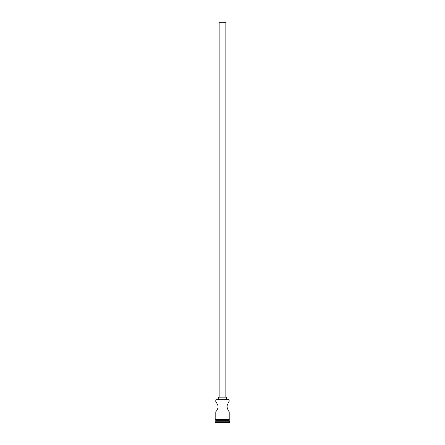 <?xml version="1.0" encoding="UTF-8"?>
<svg xmlns="http://www.w3.org/2000/svg" width="445" height="445" viewBox="0 0 445 445"><rect width="100%" height="100%" fill="white"/><g stroke="black" fill="none" stroke-linecap="round" stroke-linejoin="round"><path stroke-width="0.67" d="M229.208 399.855L215.959 399.682L229.208 399.855L215.792 399.855L215.792 401.779L215.959 399.682L229.042 399.682L228.908 402.197L229.208 399.855M225.854 397.168L225.854 22.25L219.146 22.25L219.146 397.168L219.146 22.25L225.854 22.25L225.854 397.168M226.277 399.682L226.277 397.168L218.723 397.168L218.723 399.682L218.723 397.168L226.277 397.168L226.277 399.682M216.787 403.214L215.792 401.779M217.811 405.306L217.249 404.004M218.061 406.813L218.033 407.331M217.811 408.326L217.038 410.001M216.615 410.674L215.792 411.848L216.092 411.436L215.792 411.848L215.792 419.396L215.792 411.848M229.131 411.742L229.208 419.396L229.208 411.848L228.38 410.674M228.051 410.151L226.939 406.813L227.056 407.837L227.056 405.79L228.051 403.482M226.939 406.813L227.056 407.837M228.38 402.953L229.208 401.779M229.208 420.903L215.792 420.903L229.208 420.903L229.208 421.743L215.792 421.743L215.369 422.16L229.631 422.16L229.208 420.903M216.042 420.653L215.792 421.743L229.208 421.743L229.631 422.16L215.369 422.16L215.369 422.75L229.631 422.75L229.631 422.16L229.631 422.75L215.369 422.75L216.042 420.653M229.208 420.653L229.208 419.813L229.208 420.653L215.792 420.653L229.208 420.653M215.792 419.813L215.792 420.653L215.792 419.813M229.253 419.396L215.536 419.607L229.253 419.813L229.253 419.396L229.253 419.813L215.536 419.607L229.253 419.396M217.944 405.79L218.033 406.296M217.455 404.41L217.644 404.844M226.967 406.296L227.356 404.844"/></g></svg>
